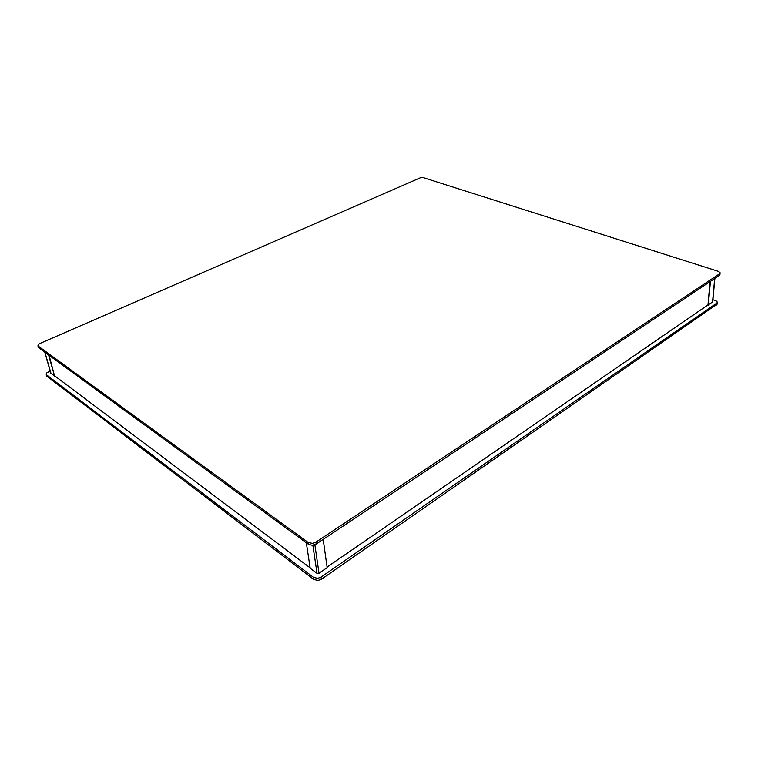 <?xml version="1.0" encoding="UTF-8"?>
<svg xmlns="http://www.w3.org/2000/svg" width="758" height="758" viewBox="0 0 758 758"><rect width="100%" height="100%" fill="white"/><g stroke="black" fill="none" stroke-linecap="round" stroke-linejoin="round"><path stroke-width="1.14" d="M717.153 304.043L321.345 579.273L318.028 580.486L313.803 579.519L46.683 376.082M712.918 299.666L716.727 301.191L717.324 302.205L716.803 303.077L321.022 577.094L317.706 578.307L313.471 577.35L46.579 374.907L46.143 374.073L46.75 372.936L50.218 371.041M719.503 273.837L719.986 272.52L718.129 271.307L423.371 177.694L420.861 177.514L40.155 343.346L38.345 344.549L38.023 345.951L308.165 542.453L312.495 543.372L315.897 542.169L719.503 273.837L719.351 275.419L719.948 274.529M308.165 542.453L308.459 544.348L312.163 545.315L316.171 544.064L315.897 542.169M38.364 347.221L38.326 346.264M323.192 539.393L327.21 567.685L318.313 573.607L317.119 573.446L310.221 568.273L306.317 542.785M48.616 354.99L54.604 376.101L50.843 373.002M712.577 301.836L707.981 305.142L710.094 281.588M327.124 567.05L707.991 304.953M54.832 375.996L310.155 567.846M719.351 275.419L316.171 544.064M308.459 544.348L38.772 347.818M54.604 376.101L49.09 355.331M708.294 305.256L710.445 281.36M716.556 304.962L716.727 303.124M321.345 579.273L321.022 577.094M319.052 573.304L314.835 544.756M317.005 573.37L312.817 545.267M44.94 352.309L50.938 373.343M313.803 579.519L313.471 577.35M47.091 376.698L46.579 374.907M714.737 278.499L712.539 302.328M50.833 373.211L44.855 352.243M46.721 376.214L46.2 374.424M37.947 345.8L38.402 347.344M714.889 278.404L712.691 302.11M717.134 304.185L717.314 302.347M720.091 273.079L719.939 274.661"/></g></svg>
